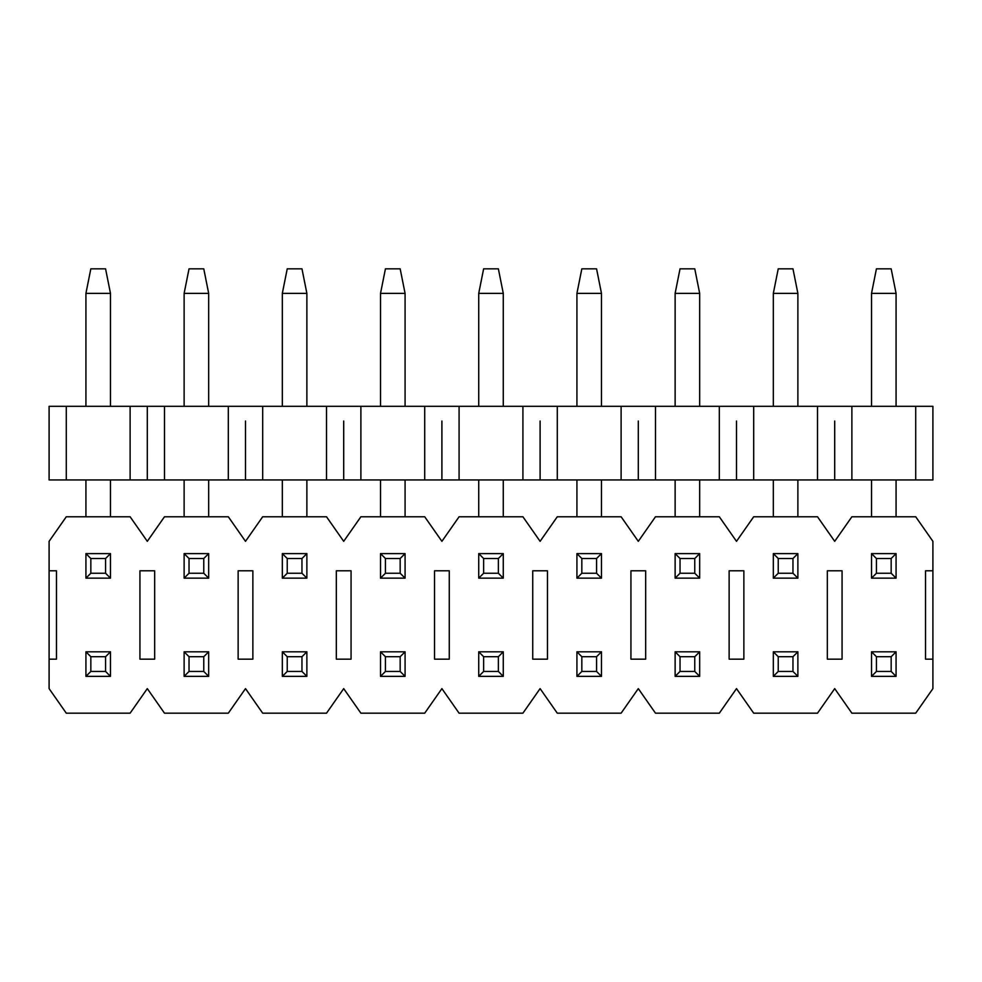 <?xml version="1.0" encoding="UTF-8"?>
<svg xmlns="http://www.w3.org/2000/svg" width="982" height="982" viewBox="0 0 982 982"><rect width="100%" height="100%" fill="white"/><g stroke="black" fill="none" stroke-linecap="round" stroke-linejoin="round"><path stroke-width="1.47" d="M49.1 406.303L147.3 406.303L147.3 479.952L49.1 479.952L49.1 406.303M66.285 479.952L66.285 406.303M130.115 479.952L130.115 406.303M915.715 479.952L932.9 479.952L932.9 406.303L915.715 406.303L915.715 479.952L851.885 479.952L851.885 406.303L817.515 406.303L817.515 479.952L753.685 479.952L753.685 406.303L719.315 406.303L719.315 479.952L655.485 479.952L655.485 406.303L621.115 406.303L621.115 479.952L557.285 479.952L557.285 406.303L522.915 406.303L522.915 479.952L459.085 479.952L459.085 406.303L424.715 406.303L424.715 479.952L360.885 479.952L360.885 406.303L326.515 406.303L326.515 479.952L262.685 479.952L262.685 406.303L228.315 406.303L228.315 479.952L147.3 479.952M164.485 479.952L164.485 406.303L147.3 406.303L147.3 421.033M245.5 421.033L245.5 479.952L228.315 479.952M262.685 479.952L245.5 479.952M343.7 421.033L343.7 479.952L326.515 479.952M360.885 479.952L343.7 479.952M441.9 421.033L441.9 479.952L424.715 479.952M459.085 479.952L441.9 479.952M540.1 421.033L540.1 479.952L522.915 479.952M557.285 479.952L540.1 479.952M638.3 421.033L638.3 479.952L621.115 479.952M655.485 479.952L638.3 479.952M736.5 421.033L736.5 479.952L719.315 479.952M753.685 479.952L736.5 479.952M834.7 421.033L834.7 479.952L817.515 479.952M851.885 479.952L834.7 479.952M915.715 406.303L851.885 406.303M817.515 406.303L753.685 406.303M719.315 406.303L655.485 406.303M621.115 406.303L557.285 406.303M522.915 406.303L459.085 406.303M424.715 406.303L360.885 406.303M326.515 406.303L262.685 406.303M228.315 406.303L164.485 406.303M876.435 656.712L876.435 671.442L891.165 671.442L891.165 656.712L876.435 656.712L871.525 651.803L871.525 676.352L876.435 671.442M891.165 656.712L896.075 651.803L871.525 651.803M871.525 676.352L896.075 676.352L891.165 671.442M896.075 651.803L896.075 676.352M778.235 656.712L778.235 671.442L792.965 671.442L792.965 656.712L778.235 656.712L773.325 651.803L773.325 676.352L778.235 671.442M792.965 656.712L797.875 651.803L773.325 651.803M773.325 676.352L797.875 676.352L792.965 671.442M797.875 651.803L797.875 676.352M680.035 656.712L680.035 671.442L694.765 671.442L694.765 656.712L680.035 656.712L675.125 651.803L675.125 676.352L680.035 671.442M694.765 656.712L699.675 651.803L675.125 651.803M675.125 676.352L699.675 676.352L694.765 671.442M699.675 651.803L699.675 676.352M581.835 656.712L581.835 671.442L596.565 671.442L596.565 656.712L581.835 656.712L576.925 651.803L576.925 676.352L581.835 671.442M596.565 656.712L601.475 651.803L576.925 651.803M576.925 676.352L601.475 676.352L596.565 671.442M601.475 651.803L601.475 676.352M483.635 656.712L483.635 671.442L498.365 671.442L498.365 656.712L483.635 656.712L478.725 651.803L478.725 676.352L483.635 671.442M498.365 656.712L503.275 651.803L478.725 651.803M478.725 676.352L503.275 676.352L498.365 671.442M503.275 651.803L503.275 676.352M385.435 656.712L385.435 671.442L400.165 671.442L400.165 656.712L385.435 656.712L380.525 651.803L380.525 676.352L385.435 671.442M400.165 656.712L405.075 651.803L380.525 651.803M380.525 676.352L405.075 676.352L400.165 671.442M405.075 651.803L405.075 676.352M287.235 656.712L287.235 671.442L301.965 671.442L301.965 656.712L287.235 656.712L282.325 651.803L282.325 676.352L287.235 671.442M301.965 656.712L306.875 651.803L282.325 651.803M282.325 676.352L306.875 676.352L301.965 671.442M306.875 651.803L306.875 676.352M189.035 656.712L189.035 671.442L203.765 671.442L203.765 656.712L189.035 656.712L184.125 651.803L184.125 676.352L189.035 671.442M203.765 656.712L208.675 651.803L184.125 651.803M184.125 676.352L208.675 676.352L203.765 671.442M208.675 651.803L208.675 676.352M90.835 656.712L90.835 671.442L105.565 671.442L105.565 656.712L90.835 656.712L85.925 651.803L85.925 676.352L90.835 671.442M105.565 656.712L110.475 651.803L85.925 651.803M85.925 676.352L110.475 676.352L105.565 671.442M110.475 651.803L110.475 676.352M876.435 558.513L876.435 573.243L891.165 573.243L891.165 558.513L876.435 558.513L871.525 553.602L871.525 578.153L876.435 573.243M891.165 558.513L896.075 553.602L871.525 553.602M871.525 578.153L896.075 578.153L891.165 573.243M871.525 406.303L871.525 293.373L896.075 293.373L896.075 406.303M896.075 479.952L896.075 516.778M896.075 553.602L896.075 578.153M871.525 516.778L871.525 479.952M871.525 293.373L876.435 268.822L891.165 268.822L896.075 293.373M778.235 558.513L778.235 573.243L792.965 573.243L792.965 558.513L778.235 558.513L773.325 553.602L773.325 578.153L778.235 573.243M792.965 558.513L797.875 553.602L773.325 553.602M773.325 578.153L797.875 578.153L792.965 573.243M773.325 406.303L773.325 293.373L797.875 293.373L797.875 406.303M797.875 479.952L797.875 516.778M797.875 553.602L797.875 578.153M773.325 516.778L773.325 479.952M773.325 293.373L778.235 268.822L792.965 268.822L797.875 293.373M680.035 558.513L680.035 573.243L694.765 573.243L694.765 558.513L680.035 558.513L675.125 553.602L675.125 578.153L680.035 573.243M694.765 558.513L699.675 553.602L675.125 553.602M675.125 578.153L699.675 578.153L694.765 573.243M675.125 406.303L675.125 293.373L699.675 293.373L699.675 406.303M699.675 479.952L699.675 516.778M699.675 553.602L699.675 578.153M675.125 516.778L675.125 479.952M675.125 293.373L680.035 268.822L694.765 268.822L699.675 293.373M581.835 558.513L581.835 573.243L596.565 573.243L596.565 558.513L581.835 558.513L576.925 553.602L576.925 578.153L581.835 573.243M596.565 558.513L601.475 553.602L576.925 553.602M576.925 578.153L601.475 578.153L596.565 573.243M576.925 406.303L576.925 293.373L601.475 293.373L601.475 406.303M601.475 479.952L601.475 516.778M601.475 553.602L601.475 578.153M576.925 516.778L576.925 479.952M576.925 293.373L581.835 268.822L596.565 268.822L601.475 293.373M483.635 558.513L483.635 573.243L498.365 573.243L498.365 558.513L483.635 558.513L478.725 553.602L478.725 578.153L483.635 573.243M498.365 558.513L503.275 553.602L478.725 553.602M478.725 578.153L503.275 578.153L498.365 573.243M478.725 406.303L478.725 293.373L503.275 293.373L503.275 406.303M503.275 479.952L503.275 516.778M503.275 553.602L503.275 578.153M478.725 516.778L478.725 479.952M478.725 293.373L483.635 268.822L498.365 268.822L503.275 293.373M385.435 558.513L385.435 573.243L400.165 573.243L400.165 558.513L385.435 558.513L380.525 553.602L380.525 578.153L385.435 573.243M400.165 558.513L405.075 553.602L380.525 553.602M380.525 578.153L405.075 578.153L400.165 573.243M380.525 406.303L380.525 293.373L405.075 293.373L405.075 406.303M405.075 479.952L405.075 516.778M405.075 553.602L405.075 578.153M380.525 516.778L380.525 479.952M380.525 293.373L385.435 268.822L400.165 268.822L405.075 293.373M287.235 558.513L287.235 573.243L301.965 573.243L301.965 558.513L287.235 558.513L282.325 553.602L282.325 578.153L287.235 573.243M301.965 558.513L306.875 553.602L282.325 553.602M282.325 578.153L306.875 578.153L301.965 573.243M282.325 406.303L282.325 293.373L306.875 293.373L306.875 406.303M306.875 479.952L306.875 516.778M306.875 553.602L306.875 578.153M282.325 516.778L282.325 479.952M282.325 293.373L287.235 268.822L301.965 268.822L306.875 293.373M189.035 558.513L189.035 573.243L203.765 573.243L203.765 558.513L189.035 558.513L184.125 553.602L184.125 578.153L189.035 573.243M203.765 558.513L208.675 553.602L184.125 553.602M184.125 578.153L208.675 578.153L203.765 573.243M184.125 406.303L184.125 293.373L208.675 293.373L208.675 406.303M208.675 479.952L208.675 516.778M208.675 553.602L208.675 578.153M184.125 516.778L184.125 479.952M184.125 293.373L189.035 268.822L203.765 268.822L208.675 293.373M90.835 558.513L90.835 573.243L105.565 573.243L105.565 558.513L90.835 558.513L85.925 553.602L85.925 578.153L90.835 573.243M105.565 558.513L110.475 553.602L85.925 553.602M85.925 578.153L110.475 578.153L105.565 573.243M85.925 406.303L85.925 293.373L110.475 293.373L110.475 406.303M110.475 479.952L110.475 516.778M110.475 553.602L110.475 578.153M85.925 516.778L85.925 479.952M85.925 293.373L90.835 268.822L105.565 268.822L110.475 293.373M139.935 570.788L154.665 570.788L154.665 659.168L139.935 659.168L139.935 570.788M49.1 570.788L49.1 688.628L66.285 713.178L130.115 713.178L147.3 688.628L164.485 713.178L228.315 713.178L245.5 688.628L262.685 713.178L326.515 713.178L343.7 688.628L360.885 713.178L424.715 713.178L441.9 688.628L459.085 713.178L522.915 713.178L540.1 688.628L557.285 713.178L621.115 713.178L638.3 688.628L655.485 713.178L719.315 713.178L736.5 688.628L753.685 713.178L817.515 713.178L834.7 688.628L851.885 713.178L915.715 713.178L932.9 688.628L932.9 659.168L925.535 659.168L925.535 570.788L932.9 570.788L932.9 541.327L915.715 516.778L851.885 516.778L834.7 541.327L817.515 516.778L753.685 516.778L736.5 541.327L719.315 516.778L655.485 516.778L638.3 541.327L621.115 516.778L557.285 516.778L540.1 541.327L522.915 516.778L459.085 516.778L441.9 541.327L424.715 516.778L360.885 516.778L343.7 541.327L326.515 516.778L262.685 516.778L245.5 541.327L228.315 516.778L164.485 516.778L147.3 541.327L130.115 516.778L66.285 516.778L49.1 541.327L49.1 570.788L56.465 570.788L56.465 659.168L49.1 659.168M238.135 570.788L252.865 570.788L252.865 659.168L238.135 659.168L238.135 570.788M336.335 570.788L351.065 570.788L351.065 659.168L336.335 659.168L336.335 570.788M434.535 570.788L449.265 570.788L449.265 659.168L434.535 659.168L434.535 570.788M532.735 570.788L547.465 570.788L547.465 659.168L532.735 659.168L532.735 570.788M630.935 570.788L645.665 570.788L645.665 659.168L630.935 659.168L630.935 570.788M729.135 570.788L743.865 570.788L743.865 659.168L729.135 659.168L729.135 570.788M827.335 570.788L842.065 570.788L842.065 659.168L827.335 659.168L827.335 570.788M932.9 659.168L932.9 570.788"/></g></svg>
